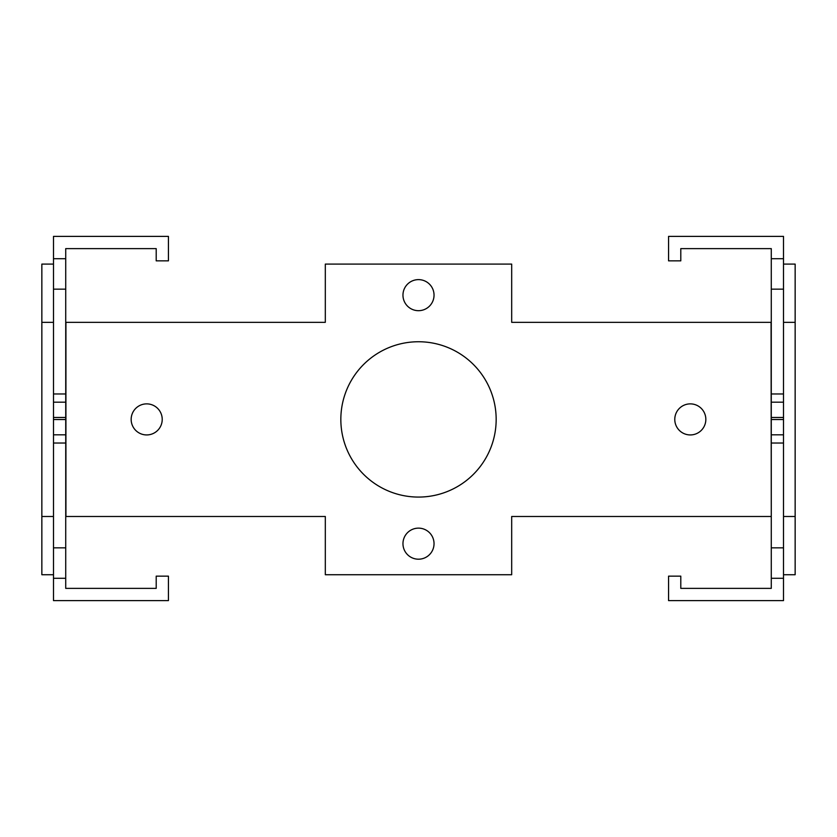 <?xml version="1.0" encoding="UTF-8"?>
<svg xmlns="http://www.w3.org/2000/svg" width="837" height="837" viewBox="0 0 837 837"><rect width="100%" height="100%" fill="white"/><g stroke="black" fill="none" stroke-linecap="round" stroke-linejoin="round"><path stroke-width="1.26" d="M771.275 258.717L783.505 258.717L783.505 236.39L668.564 236.39L668.564 260.851L680.795 260.851L680.795 248.62L771.275 248.62L771.275 393.965L783.505 393.965L783.505 289.152L771.275 289.152M783.505 258.717L783.505 289.152M771.275 547.848L771.275 588.38L680.795 588.38L680.795 576.149L668.564 576.149L668.564 600.61L783.505 600.61L783.505 547.848L771.275 547.848L771.275 434.821L783.505 434.821M771.275 393.965L771.275 434.821M771.275 443.035L783.505 443.035L783.505 547.848M771.275 402.178L783.505 402.178M65.725 258.717L53.495 258.717L53.495 236.39L168.436 236.39L168.436 260.851L156.205 260.851L156.205 248.62L65.725 248.62L65.725 289.152L53.495 289.152L53.495 393.965L65.725 393.965L65.725 289.152M53.495 258.717L53.495 289.152M65.725 443.035L65.725 588.38L156.205 588.38L156.205 576.149L168.436 576.149L168.436 600.61L53.495 600.61L53.495 443.035L65.725 443.035L65.725 434.821L53.495 434.821M65.725 434.821L65.725 393.965M65.725 402.178L53.495 402.178M65.725 547.848L53.495 547.848M402.963 543.663A15.537 15.537 0 0 0 418.5 559.2A15.537 15.537 0 0 0 434.037 543.663A15.537 15.537 0 0 0 418.5 528.137A15.537 15.537 0 0 0 402.963 543.663M131.158 419.41A15.537 15.537 0 0 0 146.695 434.937A15.537 15.537 0 0 0 162.221 419.41A15.537 15.537 0 0 0 146.695 403.873A15.537 15.537 0 0 0 131.158 419.41M674.779 419.41A15.537 15.537 0 0 0 690.305 434.937A15.537 15.537 0 0 0 705.842 419.41A15.537 15.537 0 0 0 690.305 403.873A15.537 15.537 0 0 0 674.779 419.41M340.837 419.41A77.663 77.663 0 0 0 418.5 497.073A77.663 77.663 0 0 0 496.163 419.41A77.663 77.663 0 0 0 418.5 341.747A77.663 77.663 0 0 0 340.837 419.41M402.963 295.158A15.537 15.537 0 0 0 418.5 310.684A15.537 15.537 0 0 0 434.037 295.158A15.537 15.537 0 0 0 418.5 279.621A15.537 15.537 0 0 0 402.963 295.158M783.505 264.094L795.15 264.094L795.15 322.339L783.505 322.339L783.505 516.481L795.15 516.481L795.15 322.339M795.15 516.481L795.15 574.726L783.505 574.726M41.85 516.481L53.495 516.481L53.495 322.339L41.85 322.339L41.85 574.726L53.495 574.726M53.495 264.094L41.85 264.094L41.85 322.339M65.725 322.339L325.311 322.339L325.311 264.094L511.689 264.094L511.689 322.339L771.275 322.339M771.076 322.339L771.275 516.481M771.076 516.481L511.689 516.481L511.689 574.726L325.311 574.726L325.311 516.481L65.924 516.481L65.924 322.339M771.275 419.536L783.505 419.536M771.275 417.464L783.505 417.464M65.725 417.464L53.495 417.464M65.725 419.536L53.495 419.536M771.275 578.283L783.505 578.283M65.725 578.283L53.495 578.283"/></g></svg>

